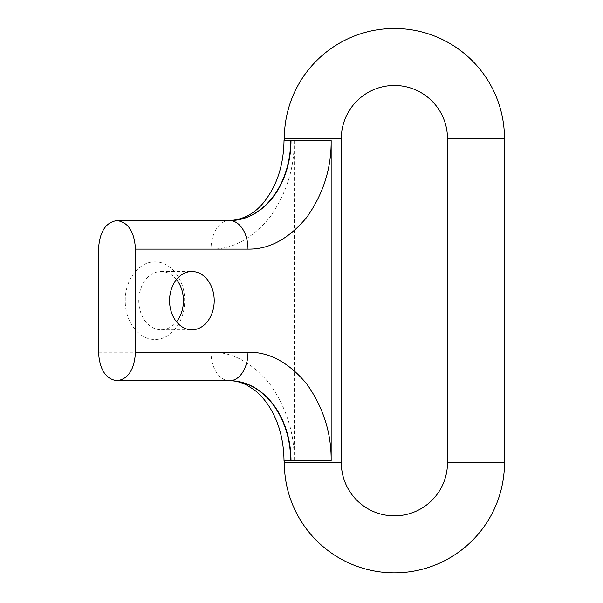 <?xml version="1.0" encoding="UTF-8"?>
<svg xmlns="http://www.w3.org/2000/svg" width="603" height="603" viewBox="0 0 603 603"><rect width="100%" height="100%" fill="white"/><g stroke="black" fill="none" stroke-linecap="round" stroke-linejoin="round"><path stroke-width="0.45" stroke-dasharray="3.02 2.26" d="M447.486 138.554A53.079 53.079 0 0 0 394.407 85.475A53.079 53.079 0 0 0 341.328 138.554L284.33 138.554A110.078 110.078 0 0 1 394.407 28.477A110.078 110.078 0 0 1 504.485 138.554L447.486 138.554A53.079 53.079 0 0 0 394.407 85.475A53.079 53.079 0 0 0 341.328 138.554L341.328 462.772L284.33 462.772A110.078 110.078 0 0 0 394.407 572.85A110.078 110.078 0 0 0 504.485 462.772L504.485 138.554A110.078 110.078 0 0 0 394.407 28.477A110.078 110.078 0 0 0 284.33 138.554L284.33 140.552L290.684 140.552M394.407 515.851A53.079 53.079 0 0 1 341.328 462.772A53.079 53.079 0 0 0 394.407 515.851A53.079 53.079 0 0 0 447.486 462.772L504.485 462.772M176.498 279.558A29.14 22.326 90 0 0 161.114 271.523A29.14 22.326 90 0 0 138.788 300.663A29.14 22.326 90 0 0 161.114 329.803A29.14 22.326 90 0 0 176.498 321.768M125.258 300.663C124.851 279.958 139.074 261.385 154.933 261.921C170.8 261.385 185.023 279.958 184.616 300.663C185.023 321.369 170.8 339.941 154.933 339.414C139.074 339.941 124.851 321.369 125.258 300.663M394.407 572.85A110.078 110.078 0 0 1 284.33 462.772L284.33 460.775L290.684 460.775M284.33 460.775L294.196 460.775L294.513 380.719L294.196 140.552L284.33 140.552M229.675 220.608L229.359 220.608A28.499 18.316 -90 0 0 211.042 249.107L98.515 249.107M98.515 352.22L211.042 352.22A28.499 18.316 -90 0 0 229.359 380.719L229.675 380.719M211.042 249.107C232.261 249.484 251.866 238.886 269.843 217.314C286.365 193.849 294.483 168.26 294.196 140.552L284.021 140.552M284.021 460.775L294.196 460.775C294.483 433.067 286.365 407.485 269.843 384.013C251.866 362.448 232.261 351.851 211.042 352.22M116.839 220.608L229.359 220.608M229.359 380.719L116.839 380.719M161.114 271.523L191.89 271.523M161.114 329.803L191.89 329.803"/><path stroke-width="0.9" d="M504.485 138.554L447.486 138.554L447.486 462.772A53.079 53.079 0 0 1 394.407 515.851A53.079 53.079 0 0 1 341.328 462.772L341.328 138.554A53.079 53.079 0 0 1 394.407 85.475A53.079 53.079 0 0 1 447.486 138.554L447.486 462.772L504.485 462.772L504.485 138.554A110.078 110.078 0 0 0 394.407 28.477A110.078 110.078 0 0 0 284.33 138.554L284.33 140.552M284.33 460.775L284.33 462.772A110.078 110.078 0 0 0 394.407 572.85A110.078 110.078 0 0 0 504.485 462.772M214.216 300.663A29.14 22.326 90 0 0 191.89 271.523A29.14 22.326 90 0 0 169.564 300.663A29.14 22.326 90 0 0 191.89 329.803A29.14 22.326 90 0 0 214.216 300.663M176.498 321.768A29.14 22.326 90 0 0 183.433 300.663A29.14 22.326 90 0 0 176.498 279.558M331.153 460.775C331.439 433.067 323.321 407.485 306.791 384.013C288.814 362.448 269.217 351.851 247.991 352.22L135.471 352.22L135.471 249.107L247.991 249.107C269.217 249.484 288.814 238.886 306.791 217.314C323.321 193.849 331.439 168.26 331.153 140.552L331.153 460.775L284.021 460.775C283.727 439.655 278.707 421.459 268.946 406.181C264.325 399.156 259.252 393.586 253.72 389.478L246.145 384.789C240.469 382.038 234.876 380.681 229.359 380.719A80.056 61.325 90 0 1 290.684 460.775M290.684 140.552A80.056 61.325 90 0 1 229.359 220.608C244.773 219.598 257.225 212.196 266.714 198.402C277.862 182.762 283.629 163.481 284.021 140.552L291 140.552A80.056 61.325 -90 0 1 229.675 220.608L117.148 220.608C128.281 222.296 134.386 231.801 135.471 249.107M135.471 352.22C134.386 369.526 128.281 379.031 117.148 380.719L116.839 380.719C105.706 379.031 99.601 369.526 98.515 352.22L98.515 249.107C99.601 231.801 105.706 222.296 116.839 220.608L117.148 220.608M117.148 380.719L229.675 380.719A80.056 61.325 -90 0 1 291 460.775M341.328 462.772L284.33 462.772A110.078 110.078 0 0 0 394.407 572.85M284.33 138.554L341.328 138.554M291 140.552L331.153 140.552M229.675 220.608A28.499 18.316 90 0 1 247.991 249.107M247.991 352.22A28.499 18.316 90 0 1 229.675 380.719"/></g></svg>
